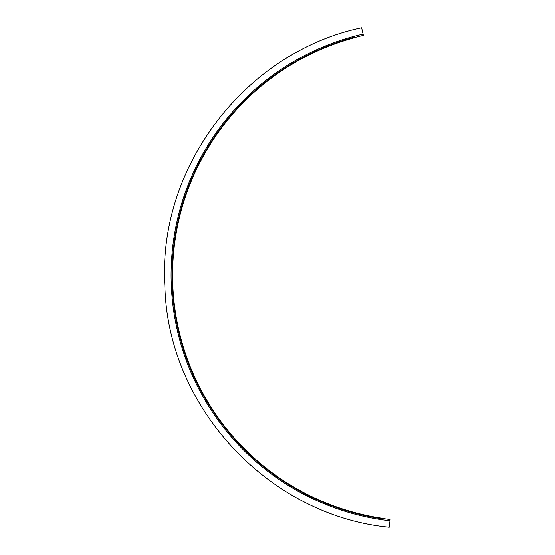 <?xml version="1.0" encoding="UTF-8"?>
<svg xmlns="http://www.w3.org/2000/svg" width="555" height="555" viewBox="0 0 555 555"><rect width="100%" height="100%" fill="white"/><g stroke="black" fill="none" stroke-linecap="round" stroke-linejoin="round"><path stroke-width="0.83" d="M354.596 37.546A246.011 246.011 0 0 1 363.379 35.353L363.074 34.042L354.25 36.242L354.492 37.136A246.427 246.427 0 0 0 382.402 518.897L382.263 519.813L389.985 520.833L389.242 527.25C268.467 515.692 167.437 406.884 164.856 285.582C157.71 166.993 245.359 52.142 361.631 27.75L363.081 34.049M389.985 520.84L390.137 519.515A246.011 246.011 0 0 1 382.457 518.488M354.492 37.136L354.638 37.678A245.872 245.872 0 0 0 382.478 518.349L382.402 518.897A246.427 246.427 0 0 1 354.492 37.136M382.263 519.813A247.35 247.35 0 0 1 354.25 36.248"/></g></svg>
